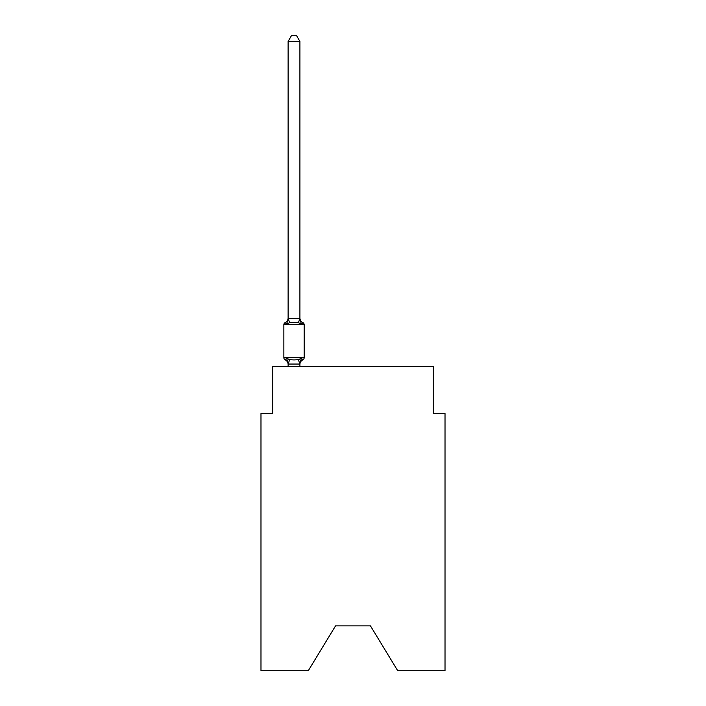 <?xml version="1.0" encoding="UTF-8"?>
<svg xmlns="http://www.w3.org/2000/svg" width="706" height="706" viewBox="0 0 706 706"><rect width="100%" height="100%" fill="white"/><g stroke="black" fill="none" stroke-linecap="round" stroke-linejoin="round"><path stroke-width="1.06" d="M370.456 625.869L397.707 670.7L445.018 670.7L445.018 413.522L433.219 413.522L433.219 366.335L272.781 366.335L272.781 413.522L260.982 413.522L260.982 670.7L308.293 670.7L335.544 625.869L370.456 625.869L335.544 625.869M299.909 364.508A5.189 5.189 0 0 1 302.83 359.839L301.391 358.18L302.83 359.839L301.391 358.18L302.83 359.839L301.391 358.18L302.83 359.839L301.391 358.18L302.83 359.839L301.391 358.18L302.83 359.839L301.391 358.18L302.83 359.839L301.391 358.18L302.83 359.839L301.391 358.18L302.83 359.839L301.391 358.18L302.83 359.839L301.391 358.18L302.83 359.839L301.391 358.18L299.821 364.058L288.207 364.058L286.645 358.18L285.198 359.839A2.356 2.356 0 0 1 283.865 357.721A2.356 2.356 0 0 0 285.198 359.839A2.356 2.356 0 0 1 283.865 357.721A2.356 2.356 0 0 0 285.198 359.839A2.356 2.356 0 0 1 283.865 357.721A2.356 2.356 0 0 0 285.198 359.839A2.356 2.356 0 0 1 283.865 357.721A2.356 2.356 0 0 0 285.198 359.839A2.356 2.356 0 0 1 283.865 357.721A2.356 2.356 0 0 0 285.198 359.839A2.356 2.356 0 0 1 283.865 357.721A2.356 2.356 0 0 0 285.198 359.839A2.356 2.356 0 0 1 283.865 357.721A2.356 2.356 0 0 0 285.198 359.839A2.356 2.356 0 0 1 283.865 357.721A2.356 2.356 0 0 0 285.198 359.839A2.356 2.356 0 0 1 283.865 357.721A2.356 2.356 0 0 0 285.198 359.839A2.356 2.356 0 0 1 283.865 357.721A2.356 2.356 0 0 0 285.198 359.839A2.356 2.356 0 0 1 283.865 357.721A2.356 2.356 0 0 0 285.198 359.839A2.356 2.356 0 0 1 283.865 357.721A2.356 2.356 0 0 0 285.198 359.839A2.356 2.356 0 0 1 283.865 357.721A2.356 2.356 0 0 0 285.198 359.839A2.356 2.356 0 0 1 283.865 357.721A2.356 2.356 0 0 0 285.198 359.839A2.356 2.356 0 0 1 283.865 357.721A2.356 2.356 0 0 0 285.198 359.839A2.356 2.356 0 0 1 283.865 357.721A2.356 2.356 0 0 0 285.198 359.839A2.356 2.356 0 0 1 283.865 357.721A2.356 2.356 0 0 0 285.198 359.839A2.356 2.356 0 0 1 283.865 357.721A2.356 2.356 0 0 0 285.198 359.839A2.356 2.356 0 0 1 283.865 357.721A2.356 2.356 0 0 0 285.198 359.839A2.356 2.356 0 0 1 283.865 357.721A2.356 2.356 0 0 0 285.198 359.839A2.356 2.356 0 0 1 283.865 357.721A2.356 2.356 0 0 0 285.198 359.839L286.645 358.18L285.198 359.839L286.645 358.18L285.198 359.839L286.645 358.18L285.198 359.839L286.645 358.18L285.198 359.839L286.645 358.18L285.198 359.839L286.645 358.18L285.198 359.839L286.645 358.18L285.198 359.839L286.645 358.18L285.198 359.839L286.645 358.18L285.198 359.839L286.645 358.18L285.198 359.839L286.645 358.18L289.592 359.698L294.014 359.936L298.435 359.698L301.391 358.18L302.83 359.839A2.356 2.356 0 0 0 304.162 357.721L304.162 324.689L304.162 357.721L304.162 324.689L304.162 357.721L304.162 324.689L304.162 357.721L304.162 324.689L304.162 357.721L304.162 324.689L304.162 357.721L304.162 324.689L304.162 357.721L304.162 324.689L304.162 357.721L304.162 324.689L304.162 357.721L304.162 324.689L304.162 357.721L304.162 324.689L304.162 357.721L304.162 324.689L304.162 357.721L304.162 324.689L304.162 357.721L304.162 324.689L304.162 357.721L304.162 324.689L304.162 357.721L304.162 324.689L304.162 357.721L283.865 357.721L283.865 324.689A2.356 2.356 0 0 1 285.198 322.563A2.356 2.356 0 0 0 283.865 324.689A2.356 2.356 0 0 1 285.198 322.563L285.868 322.889L285.198 322.563A2.356 2.356 0 0 0 283.865 324.689A2.356 2.356 0 0 1 285.198 322.563A2.356 2.356 0 0 0 283.865 324.689A2.356 2.356 0 0 1 285.198 322.563L285.868 322.889L285.198 322.563A2.356 2.356 0 0 0 283.865 324.689A2.356 2.356 0 0 1 285.198 322.563A2.356 2.356 0 0 0 283.865 324.689A2.356 2.356 0 0 1 285.198 322.563L285.868 322.889L285.198 322.563A2.356 2.356 0 0 0 283.865 324.689A2.356 2.356 0 0 1 285.198 322.563A2.356 2.356 0 0 0 283.865 324.689A2.356 2.356 0 0 1 285.198 322.563L285.868 322.889L285.198 322.563A2.356 2.356 0 0 0 283.865 324.689A2.356 2.356 0 0 1 285.198 322.563A2.356 2.356 0 0 0 283.865 324.689A2.356 2.356 0 0 1 285.198 322.563L285.868 322.889L285.198 322.563A2.356 2.356 0 0 0 283.865 324.689A2.356 2.356 0 0 1 285.198 322.563A2.356 2.356 0 0 0 283.865 324.689A2.356 2.356 0 0 1 285.198 322.563L285.868 322.889L285.198 322.563A2.356 2.356 0 0 0 283.865 324.689A2.356 2.356 0 0 1 285.198 322.563A2.356 2.356 0 0 0 283.865 324.689A2.356 2.356 0 0 1 285.198 322.563L285.868 322.889L285.198 322.563A2.356 2.356 0 0 0 283.865 324.689A2.356 2.356 0 0 1 285.198 322.563A2.356 2.356 0 0 0 283.865 324.689A2.356 2.356 0 0 1 285.198 322.563L285.868 322.889L285.198 322.563A2.356 2.356 0 0 0 283.865 324.689A2.356 2.356 0 0 1 285.198 322.563A2.356 2.356 0 0 0 283.865 324.689A2.356 2.356 0 0 1 285.198 322.563L285.868 322.889L285.198 322.563A2.356 2.356 0 0 0 283.865 324.689A2.356 2.356 0 0 1 285.198 322.563A2.356 2.356 0 0 0 283.865 324.689A2.356 2.356 0 0 1 285.198 322.563L285.868 322.889L285.198 322.563A2.356 2.356 0 0 0 283.865 324.689A2.356 2.356 0 0 1 285.198 322.563A2.356 2.356 0 0 0 283.865 324.689L304.162 324.689A2.356 2.356 0 0 0 302.83 322.563L301.391 324.222L302.83 322.563A5.189 5.189 0 0 1 299.909 317.894L299.909 318.591L299.909 317.894M299.909 41.433L288.119 41.433L291.657 35.3L296.37 35.3L299.909 41.433L299.909 318.591L301.391 324.222L298.435 322.704L294.014 322.474L289.592 322.704L286.645 324.222L285.198 322.563A5.189 5.189 0 0 0 288.119 317.894M299.909 363.811L300.465 361.031M299.909 318.38L298.435 322.704M288.119 41.433L288.119 318.591L286.645 324.222L285.198 322.563M288.119 318.38L299.821 318.353M299.909 366.335L299.909 364.022M288.119 366.335L288.119 364.022M288.119 363.811L288.119 364.508A5.189 5.189 0 0 0 285.198 359.839M289.592 359.698L288.207 364.058M298.435 359.698L299.821 364.058M288.207 318.353L289.592 322.704"/></g></svg>
